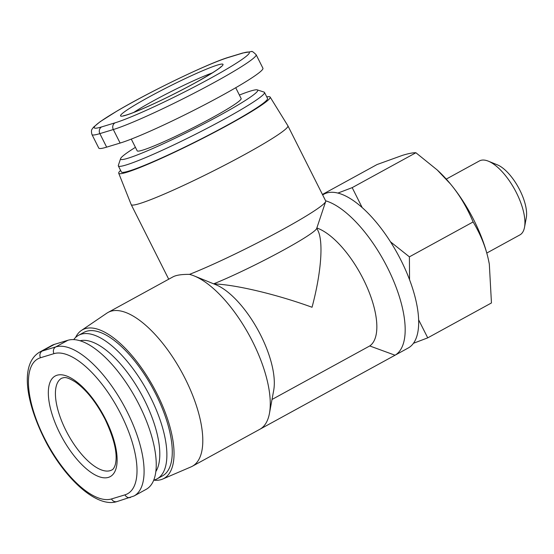 <?xml version="1.0" encoding="UTF-8"?>
<svg xmlns="http://www.w3.org/2000/svg" width="554" height="554" viewBox="0 0 554 554"><rect width="100%" height="100%" fill="white"/><g stroke="black" fill="none" stroke-linecap="round" stroke-linejoin="round"><path stroke-width="0.83" d="M118.715 173.229L131.187 204.592A87.698 6.835 -26.7 0 0 131.208 204.634A87.698 6.835 -26.7 0 0 244.57 154.594A87.698 6.835 -26.7 0 0 287.907 125.827A87.698 6.835 -26.7 0 0 287.886 125.786L270.137 97.068A84.748 6.6 153.3 0 1 228.283 124.906A84.748 6.6 153.3 0 1 118.715 173.229A84.748 6.6 153.3 0 1 120.592 170.397M287.907 125.827L325.683 200.929A87.698 6.835 153.3 0 1 325.683 201.531A87.698 6.835 153.3 0 1 282.346 229.702A87.698 6.835 153.3 0 1 189.489 274.368C181.705 274.299 176.234 275.116 173.07 276.82L108.058 312.435A87.698 35.948 -118.7 0 0 106.846 313.169L81.32 330.516A84.748 34.743 61.3 0 1 157.038 393.852A84.748 34.743 61.3 0 1 162.689 479.058A84.748 34.743 61.3 0 1 153.728 480.159A81.798 33.531 -118.7 0 0 157.107 478.829A81.798 33.531 -118.7 0 0 150.466 397.163A81.798 33.531 -118.7 0 0 78.509 335.343A81.798 33.531 -118.7 0 0 73.717 339.609M266.744 96.888A84.748 6.6 153.3 0 1 270.137 97.068M162.689 479.058L191.047 466.884A87.698 35.948 -118.7 0 0 192.321 466.267A87.698 35.948 -118.7 0 0 185.202 378.714A87.698 35.948 -118.7 0 0 108.058 312.435M75.552 337.518A84.748 34.743 61.3 0 1 81.32 330.516M325.613 200.79A87.698 35.948 61.3 0 1 387.578 267.852A87.698 35.948 61.3 0 1 395.037 355.218L260.117 429.121A87.698 35.948 -118.7 0 0 269.459 413.346A87.698 35.948 -118.7 0 0 252.659 341.756A87.698 35.948 -118.7 0 0 194.177 275.927A87.698 35.948 -118.7 0 0 189.489 274.368M390.48 241.807L409.399 256.841L409.565 279.756A87.698 35.948 -118.7 0 0 401.075 260.463A87.698 35.948 -118.7 0 0 390.48 241.807A87.698 35.948 -118.7 0 0 362.171 207.57A87.698 35.948 -118.7 0 0 337.898 193.076A87.698 35.948 -118.7 0 0 323.924 194.184L322.643 194.89M131.277 139.096L137.177 150.82A58.184 4.536 -26.7 0 0 212.39 117.614A58.184 4.536 -26.7 0 0 241.142 98.529L235.713 87.733M264.5 92.428L267.52 98.432A81.798 6.371 153.3 0 1 227.105 125.266A81.798 6.371 153.3 0 1 121.368 171.941L118.348 165.93A81.798 6.371 -26.7 0 0 224.079 119.255A81.798 6.371 -26.7 0 0 264.5 92.428A81.798 6.371 -26.7 0 0 264.05 92.096L257.291 89.88A76.736 5.976 153.3 0 1 219.793 115.364A76.736 5.976 153.3 0 1 120.599 158.631A76.736 5.976 153.3 0 1 135.425 147.336M120.599 158.631L118.348 165.376A81.798 6.371 -26.7 0 0 118.348 165.93M239.39 95.046A76.736 5.976 153.3 0 1 257.291 89.88M524.534 227.237L526.3 217.68A33.732 13.829 -118.7 0 0 519.839 190.147A33.732 13.829 -118.7 0 0 497.347 164.829L488.344 161.172A42.166 17.285 61.3 0 1 516.46 192.82A42.166 17.285 61.3 0 1 524.534 227.237A42.166 17.285 61.3 0 1 519.881 234.917L486.772 253.053M446.261 179.094L479.369 160.958A42.166 17.285 61.3 0 1 488.344 161.172M78.509 335.343L83.903 332.393A81.798 33.531 61.3 0 1 155.861 394.206A81.798 33.531 61.3 0 1 162.502 475.872L157.107 478.829M80.053 340.772A76.736 31.46 61.3 0 1 144.4 399.995A76.736 31.46 61.3 0 1 155.847 471.551M134.02 495.996L146.166 489.348A84.326 34.57 -118.7 0 0 137.676 401.955A84.326 34.57 -118.7 0 0 67.879 340.281L54.41 344.373A84.326 34.57 -118.7 0 0 51.674 345.523L39.528 352.171C18.878 364.65 26.454 405.099 46.896 443.789C67.02 480.962 97.608 508.046 117.019 501.571L134.02 495.996A84.326 34.57 -118.7 0 0 125.529 408.61A84.326 34.57 -118.7 0 0 55.732 346.929A5.062 4.598 73.1 0 0 53.953 353.653A79.27 32.492 61.3 0 1 121.111 414.641A79.27 32.492 61.3 0 1 124.969 494.854A5.062 4.598 73.1 0 0 130.488 497.478M427.736 337.857L413.45 343.286A87.698 35.948 -118.7 0 0 418.637 319.838L427.736 337.857L491.453 302.955L489.321 264.085L488.309 259.147A84.326 34.57 61.3 0 1 489.293 263.953A84.326 34.57 61.3 0 1 489.307 264.023M488.309 259.147C485.484 246.537 480.422 234.134 473.116 221.946C466.987 207.425 459.46 194.786 450.534 184.039A84.326 34.57 61.3 0 1 488.309 259.147M437.224 169.974L438.429 171.096A84.326 34.57 61.3 0 1 450.534 184.039L437.224 169.974L415.902 152.745C413.035 152.627 408.561 153.493 402.488 155.349L377.025 164.552L322.428 194.461M409.399 256.841L473.116 221.946M337.898 193.076L352.185 187.64L415.902 152.745M352.185 187.64L362.171 207.57M418.637 319.838A87.698 35.948 -118.7 0 0 409.565 279.756M192.321 466.267L408.194 348.016A87.698 35.948 -118.7 0 0 413.45 343.286M242.721 53.011L229.259 57.097C209.751 62.685 149.663 91.639 116.922 111.091L100.205 121.658L93.55 127.157L92.22 128.971C91.285 129.968 91.209 131.838 91.978 134.567L98.778 148.084A84.326 6.572 -26.7 0 0 106.652 147.149L120.121 143.057A84.326 6.572 -26.7 0 0 206.31 103.875A84.326 6.572 -26.7 0 0 262.915 68.211L256.121 54.694C253.282 51.951 251.745 50.906 251.509 51.557L242.721 53.011A5.062 4.598 73.1 0 0 241.925 53.343A79.27 6.177 153.3 0 1 210.16 78.46A79.27 6.177 153.3 0 1 115.1 122.815A5.062 4.598 73.1 0 0 113.321 129.539A84.326 6.572 -26.7 0 0 199.509 90.357A84.326 6.572 -26.7 0 0 256.121 54.694M272.014 399.476L369.726 345.952L395.037 355.218M269.459 413.346L273.69 390.411A67.463 27.652 -118.7 0 0 258.095 330.246A67.463 27.652 -118.7 0 0 215.783 284.701L194.177 275.927M369.726 345.952A67.463 27.652 -118.7 0 0 366.381 285.642A67.463 27.652 -118.7 0 0 316.846 227.978M316.756 228.234L317.83 230.36C323.626 241.399 321.265 272.734 312.041 307.262C276.834 294.416 235.415 284.562 213.816 283.904M325.683 201.531L316.666 228.511A67.463 5.256 153.3 0 1 278.33 252.894A67.463 5.256 153.3 0 1 213.664 283.842M133.819 112.393A52.284 4.072 153.3 0 1 153.174 100.973A52.284 4.072 153.3 0 1 212.293 72.92M111.894 469.937A52.284 21.433 61.3 0 1 65.905 430.423A52.284 21.433 61.3 0 1 61.66 378.23C64.396 377.537 65.628 376.083 75.344 381.976C86.195 389.649 96.126 402.128 105.149 419.406C114.56 439.557 117.919 454.723 115.232 464.896C114.207 467.846 113.092 469.529 111.894 469.937M148.887 97.082A57.346 4.467 -26.7 0 0 125.91 115.253A57.346 4.467 -26.7 0 0 194.676 83.169A57.346 4.467 -26.7 0 0 217.653 64.998A57.346 4.467 -26.7 0 0 148.887 97.082M59.832 433.256A57.346 23.503 -118.7 0 0 108.418 477.375A57.346 23.503 -118.7 0 0 105.62 419.343A57.346 23.503 -118.7 0 0 57.041 375.231A57.346 23.503 -118.7 0 0 59.832 433.256M124.969 494.854L111.506 498.946A79.27 32.492 61.3 0 1 44.348 437.965A79.27 32.492 61.3 0 1 40.484 357.745L53.953 353.653M67.879 340.281L55.732 346.929L42.27 351.021A5.062 4.598 73.1 0 0 40.484 357.745M54.41 344.373L42.27 351.021A84.326 34.57 -118.7 0 0 39.528 352.171M111.506 498.946A5.062 4.598 73.1 0 0 117.019 501.571M115.1 122.815L101.638 126.908A79.27 6.177 153.3 0 1 133.403 101.784A79.27 6.177 153.3 0 1 228.463 57.436L241.925 53.343M229.259 57.097A5.062 4.598 73.1 0 0 228.463 57.436M91.978 134.567A84.326 6.572 -26.7 0 0 99.858 133.625L113.321 129.539L120.121 143.057M101.638 126.908A5.062 4.598 73.1 0 0 99.858 133.625L106.652 147.149M220.942 66.736C219.356 68.724 210.548 74.229 194.509 83.239C173.811 94.45 154.808 103.681 137.51 110.918C126.381 115.467 123.355 115.772 123.694 115.641M168.714 279.209L131.208 204.634"/></g></svg>
